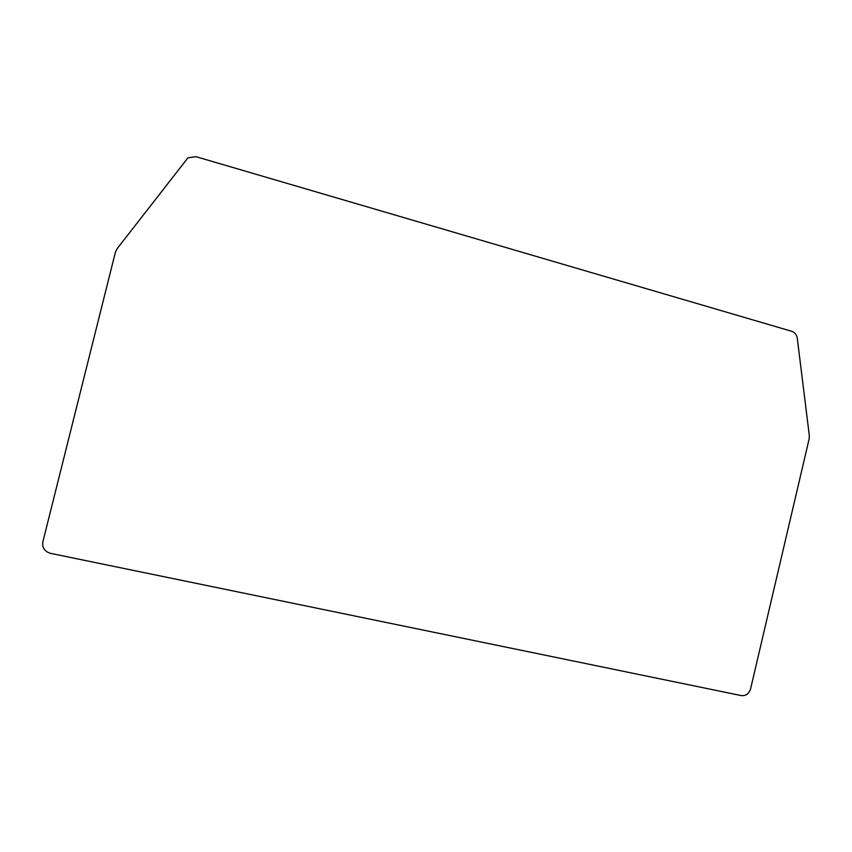 <?xml version="1.0" encoding="UTF-8"?>
<svg xmlns="http://www.w3.org/2000/svg" width="852" height="852" viewBox="0 0 852 852"><rect width="100%" height="100%" fill="white"/><g stroke="black" fill="none" stroke-linecap="round" stroke-linejoin="round"><path stroke-width="1.28" d="M42.877 541.765L115.425 252.16L117.065 248.773L187.941 157.833L196.024 156.693L791.7 331.29C794.831 332.387 796.695 334.729 797.291 338.308L809.325 435.628L809.155 438.887L750.58 688.895C749.025 693.666 745.99 695.914 741.464 695.626L50.492 553.342C44.581 551.521 42.046 547.666 42.877 541.765"/></g></svg>

